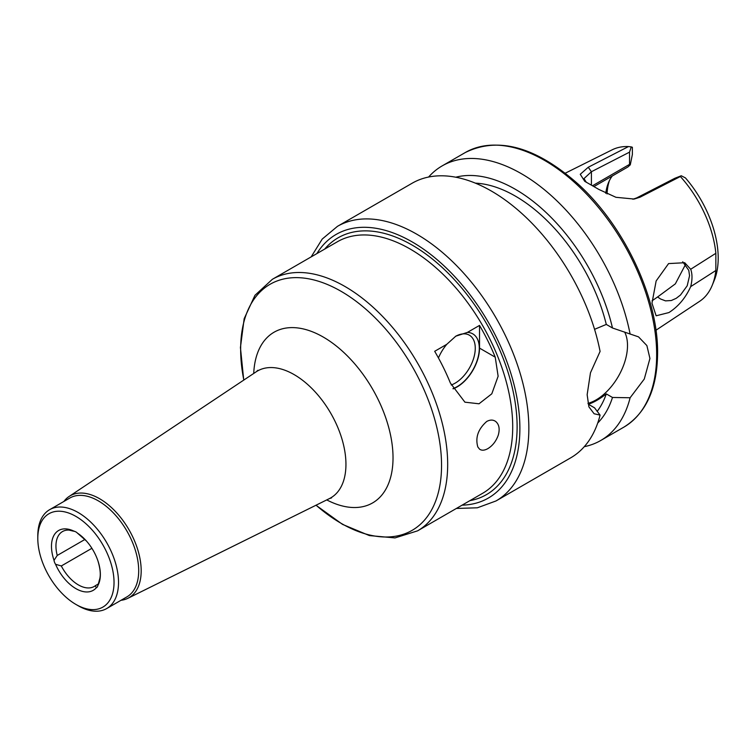 <?xml version="1.0" encoding="UTF-8"?>
<svg xmlns="http://www.w3.org/2000/svg" width="756" height="756" viewBox="0 0 756 756"><rect width="100%" height="100%" fill="white"/><g stroke="black" fill="none" stroke-linecap="round" stroke-linejoin="round"><path stroke-width="1.13" d="M91.901 548.298L61.312 565.96L55.566 564.288A6.341 3.657 60 0 1 54.026 560.319L57.239 555.452L84.974 539.434M99.499 579.852L97.817 585.598A6.341 3.657 60 0 1 96.57 587.648A6.341 3.657 60 0 1 96.277 587.79L95.426 585.654L98.242 584.029M74.286 531.184L74.381 531.364A6.341 3.657 60 0 1 77.462 533.141L86.449 541.031A34.568 19.958 -120 0 0 77.462 533.141M73.549 531.184L68.9 530.069A31.714 18.305 -120 0 0 62.512 531.544A31.714 18.305 -120 0 0 57.239 555.452M74.381 531.364A34.568 19.958 -120 0 0 54.026 560.319M97.817 585.598A34.568 19.958 -120 0 0 97.968 560.99A34.568 19.958 -120 0 0 86.449 541.031M486.741 421.451C490.238 419.599 493.271 419.646 495.823 421.583C499.158 424.551 499.971 429.068 498.27 435.154C496.097 441.211 492.619 445.709 487.828 448.648C484.416 450.538 481.638 450.699 479.502 449.102L477.82 446.957C475.155 437.573 478.123 429.068 486.741 421.451M451.209 384.993A28.539 16.481 120 0 0 455.084 383.188A28.539 16.481 120 0 0 473.728 358.042A28.539 16.481 120 0 0 469.353 335.173A28.539 16.481 120 0 0 455.443 336.382M438.442 357.947A31.393 18.125 -60 0 1 446.787 344.311L455.802 336.174L467.416 332.404A31.393 18.125 -60 0 1 478.652 354.744A31.393 18.125 -60 0 1 457.096 386.685A31.393 18.125 -60 0 1 452.986 388.622M467.416 332.404L479.521 325.411A145.237 83.85 60 0 1 495.237 357.182L498.128 376.242L491.806 393.81L479.02 403.789L464.921 402.183L450.396 383.075A145.237 83.85 -120 0 0 434.681 351.304L446.787 344.311M479.521 325.411L479.521 348.11A31.714 18.305 -60 0 1 453.099 388.839M324.655 249.111A148.289 85.617 60 0 1 412.256 245.152A148.289 85.617 60 0 1 517.113 426.771A148.289 85.617 60 0 1 469.892 500.661M120.988 600.302A58.836 33.963 -120 0 0 127.887 598.298A58.836 33.963 -120 0 0 141.183 570.771A58.836 33.963 -120 0 0 114.789 510.82A58.836 33.963 -120 0 0 69.098 496.465A58.836 33.963 -120 0 0 63.91 501.436M75.921 604.431L78.161 605.726A57.078 32.952 -120 0 0 106.7 608.552L126.876 596.9A57.078 32.952 -120 0 0 138.698 570.771A57.078 32.952 -120 0 0 113.787 513.333A57.078 32.952 -120 0 0 69.798 498.043L49.622 509.686A57.078 32.952 -120 0 0 37.8 535.815L37.8 538.404A53.903 31.119 -120 0 0 75.921 604.431A53.903 31.119 -120 0 0 114.033 582.422A53.903 31.119 -120 0 0 75.921 516.405A53.903 31.119 -120 0 0 37.8 538.404M106.7 608.552A57.078 32.952 -120 0 0 118.522 582.422A57.078 32.952 -120 0 0 93.602 524.985A57.078 32.952 -120 0 0 49.622 509.686M55.566 564.288A34.568 19.958 -120 0 0 96.277 587.79M61.312 565.96A31.714 18.305 -120 0 0 94.226 586.467A31.714 18.305 -120 0 0 95.426 585.654M456.378 508.457L477.357 507.796L496.012 500.954L570.685 457.843A158.552 91.542 -120 0 0 600.084 415.101L594.121 413.759L588.905 406.86L587.147 394.717L590.464 372.803L600.084 351.436A158.552 91.542 -120 0 0 521.158 212.88A158.552 91.542 -120 0 0 412.143 183.226L337.469 226.337L322.207 239.076L311.151 256.908M597.136 411.453A135.4 78.17 -120 0 0 606.293 393.895C599.725 399.026 593.743 402.485 588.357 404.252L594.547 407.824L600.084 415.101M597.712 423.048A143.734 82.99 -120 0 0 612.483 397.467L606.293 393.895M584.275 446.683A158.552 91.542 -120 0 0 600.718 440.502A158.552 91.542 -120 0 0 630.117 397.76L612.483 397.467M682.725 261.774L688.773 270.346L689.557 275.713L687.204 285.777L680.513 295.001L676.223 298.318L671.29 300.529L665.516 300.869L660.574 298.998L657.597 296.966L675.344 283.859L685.541 264.43M690.691 286.628C685.616 297.873 678.349 306.52 668.909 312.568L656.132 315.791L651.974 303.203L656.142 280.967L668.578 263.589L684.709 262.719L690.691 269.259L715.856 253.298L715.856 270.487L690.691 286.628C692.42 279.739 692.42 273.946 690.691 269.259M652.031 300.831L657.597 296.966M612.275 175.997A66.594 38.443 -120 0 0 608.438 182.772A66.594 38.443 -120 0 0 605.773 193.328M594.112 186.477L627.849 167L630.287 164.827L629.531 164.383L592.666 185.664M586.335 182.319L583.991 178.605L591.409 171.735L629.531 152.145L631.251 146.9L628.472 146.569A87.516 50.529 -120 0 0 612.237 149.782L565.271 173.19M631.251 146.9L632.375 147.278L632.375 154.451L630.287 164.827M655.943 330.24L699.697 301.275A87.516 50.529 -120 0 0 712.228 285.295A87.516 50.529 -120 0 0 715.856 270.487M712.228 285.295L714.297 280.249A83.859 48.412 -120 0 0 685.437 177.915L681.25 175.761L674.824 178.293L636.703 197.892L632.885 199.244M715.856 253.298A87.516 50.529 -120 0 0 680.372 176.526L681.25 175.761M628.472 146.569L588.262 167.246L580.258 174.286L584.747 181.327L598.837 189.425L615.942 197.297L634.208 199.055L640.096 197.174L680.372 176.526M629.531 152.145L629.531 164.383M609.393 180.675A69.76 40.276 -120 0 0 607.049 193.933M624.626 332.016A44.396 25.628 -60 0 1 627.508 345.52A44.396 25.628 -60 0 1 587.941 403.364M594.547 329.323L606.293 324.428L612.483 328L638.518 336.864L646.881 345.577L649.933 358.467L644.282 379.03L630.117 397.76M630.117 334.105A158.552 91.542 -120 0 0 551.19 195.539A158.552 91.542 -120 0 0 442.175 165.885A158.552 91.542 -120 0 0 428.595 177.036M612.483 328A143.734 82.99 -120 0 0 455.774 177.216M606.293 324.428A135.4 78.17 -120 0 0 475.363 183.141M315.98 505.235L342.525 524.38L369.391 535.579L395.019 537.913L417.595 530.844L482.63 493.299A145.237 83.85 -120 0 0 482.659 493.281A145.237 83.85 -120 0 0 512.71 426.819A145.237 83.85 -120 0 0 449.338 280.684A145.237 83.85 -120 0 0 337.431 241.731A145.237 83.85 -120 0 0 337.393 241.75L272.368 279.295L254.952 295.322L244.169 318.682L240.436 347.552L243.744 380.107M417.595 530.844A145.237 83.85 -120 0 0 447.675 464.364A145.237 83.85 -120 0 0 384.284 318.21A145.237 83.85 -120 0 0 272.368 279.295M479.521 348.11L495.237 357.182M316.065 505.197A142.062 82.017 -120 0 0 441.551 465.309A142.062 82.017 -120 0 0 328.482 284.955A142.062 82.017 -120 0 0 243.819 380.051M326.743 499.905A98.554 56.898 -120 0 0 393.025 457.805A98.554 56.898 -120 0 0 325.042 338.112A98.554 56.898 -120 0 0 253.732 373.445M331.572 497.892L329.389 498.601A73.256 42.289 -120 0 0 345.946 464.326A73.256 42.289 -120 0 0 313.079 389.68A73.256 42.289 -120 0 0 256.19 371.81L257.89 370.279M496.012 500.954A158.552 91.542 -120 0 0 528.85 428.368A158.552 91.542 -120 0 0 459.648 268.815A158.552 91.542 -120 0 0 337.469 226.337M636.703 197.892L640.096 197.174M591.409 184.984L591.409 171.735L588.262 167.246M656.662 354.583A158.552 91.542 -120 0 0 587.45 195.02A158.552 91.542 -120 0 0 465.271 152.542C497.987 136.458 535.22 146.626 576.97 183.046C623.738 224.655 658.325 297.552 657.588 353.288C657.247 388.801 645.983 413.428 623.823 427.168A158.552 91.542 -120 0 0 656.662 354.583M462.096 505.159A152.211 87.876 -120 0 0 519.882 428.368A152.211 87.876 -120 0 0 437.913 260.357A152.211 87.876 -120 0 0 316.868 253.61M99.178 580.599C100.973 576.299 100.567 569.769 97.968 560.99M127.887 598.298L329.389 498.601M69.098 496.465L256.19 371.81M465.271 152.542L442.175 165.885M623.823 427.168L600.718 440.502"/></g></svg>
